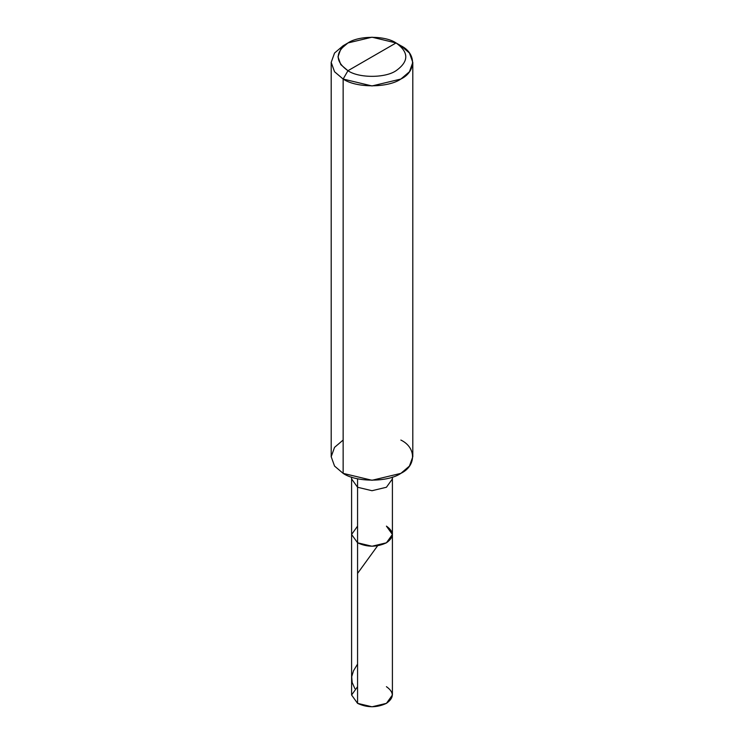 <?xml version="1.0" encoding="UTF-8"?>
<svg xmlns="http://www.w3.org/2000/svg" width="744" height="744" viewBox="0 0 744 744"><rect width="100%" height="100%" fill="white"/><g stroke="black" fill="none" stroke-linecap="round" stroke-linejoin="round"><path stroke-width="1.12" d="M386.434 526.138C394.218 531.69 394.218 537.242 386.434 542.794C376.808 547.296 367.192 547.296 357.566 542.794L357.566 487.255L357.566 542.794L351.596 534.471L357.566 542.794L372 546.245L386.434 542.794L392.404 534.471L392.404 695.017L386.434 703.35L372 706.8L357.566 703.35L357.566 542.794L351.596 534.471L357.566 526.138L351.596 534.471L357.566 542.794L372 546.245L386.434 542.794L392.404 534.471L386.434 526.138C394.218 531.69 394.218 537.242 386.434 542.794C376.808 547.296 367.192 547.296 357.566 542.794L357.566 703.35C367.192 707.842 376.808 707.842 386.434 703.35C394.218 697.798 394.218 692.246 386.434 686.684M357.566 686.684L351.596 695.017L357.566 703.35L351.596 695.017L351.596 478.931L357.566 487.255L372 490.714L386.434 487.255L392.404 478.931L392.181 477.192M347.95 70.717C334.977 61.464 334.977 52.21 347.95 42.947C358.775 35.461 385.225 35.461 396.05 42.947L347.95 70.717C358.775 78.213 385.225 78.213 396.05 70.717C409.023 61.464 409.023 52.21 396.05 42.947L400.858 45.728C416.426 53.224 416.426 71.554 400.858 79.05C387.875 88.043 356.125 88.043 343.142 79.05L372 85.951L400.858 79.05L409.451 71.75L412.808 62.394L409.451 53.029L400.858 45.728L396.05 42.947C409.023 52.21 409.023 61.464 396.05 70.717C385.225 78.213 358.775 78.213 347.95 70.717L396.05 42.947L372 37.2L347.95 42.947L340.789 49.039L337.99 56.832L340.789 64.635L347.95 70.717L343.142 79.05L347.95 70.717M392.404 534.471L392.404 478.931L386.434 487.255L372 490.714L357.566 487.255L357.566 478.755L357.566 487.255L351.596 478.931L351.596 477.118M412.808 62.394L412.808 456.714L409.451 466.07L400.858 473.37L372 480.28L343.142 473.37C356.125 482.363 387.875 482.363 400.858 473.37C416.426 465.874 416.426 447.553 400.858 440.048M343.142 440.048L334.549 447.358L331.192 456.714L334.549 466.07L343.142 473.37L343.142 79.05L343.142 473.37L334.549 466.07L331.192 456.714L331.192 62.394L334.549 71.75L343.142 79.05L334.549 71.75L331.192 62.394L334.549 53.029L343.142 45.728L334.549 53.029L331.192 62.394M354.879 688.609L352.163 682.499L351.698 676.715L353.512 670.781L357.566 664.085M357.566 573.419L377.385 546.087M392.404 478.931L392.404 477.118M343.142 45.728L347.95 42.947"/></g></svg>
